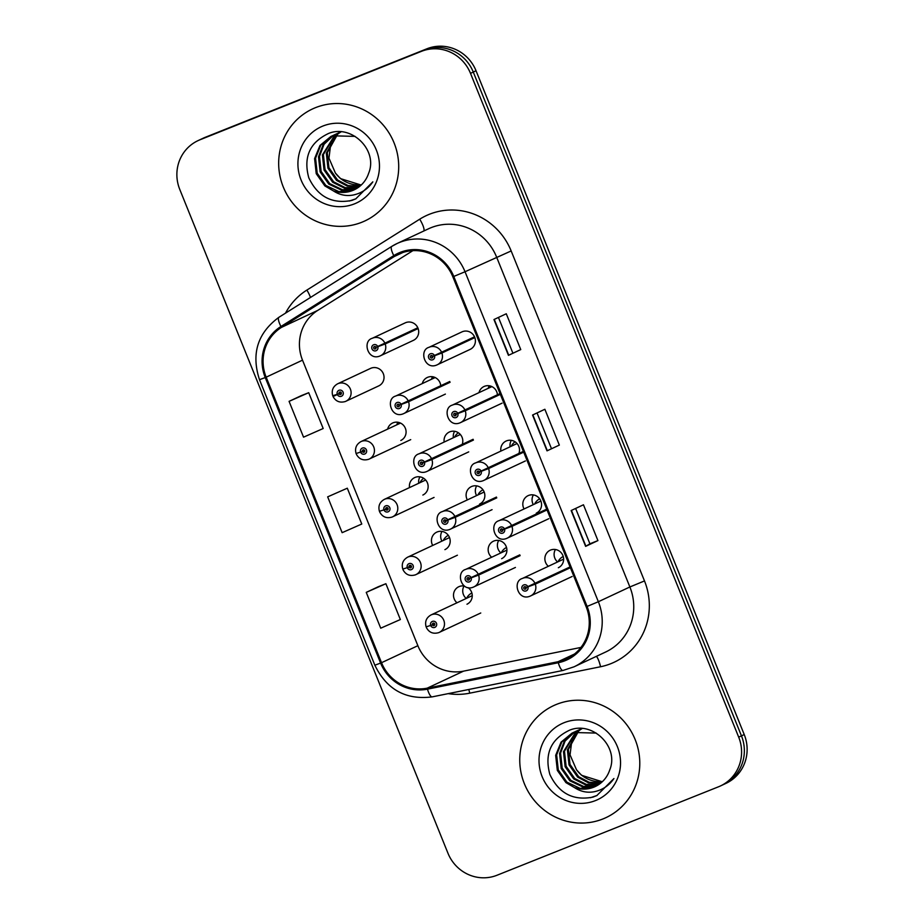 <?xml version="1.0" encoding="UTF-8"?>
<svg xmlns="http://www.w3.org/2000/svg" width="924" height="924" viewBox="0 0 924 924"><rect width="100%" height="100%" fill="white"/><g stroke="black" fill="none" stroke-linecap="round" stroke-linejoin="round"><path stroke-width="1.39" d="M400.808 440.471A9.656 9.321 -115.1 0 0 405.255 428.02A9.656 9.321 -115.1 0 0 387.618 429.129M396.846 424.797A9.656 9.321 64.9 0 1 397.898 422.245M422.857 495.056A9.656 9.321 -115.1 0 0 427.315 482.605A9.656 9.321 -115.1 0 0 409.505 487.583M418.745 483.264A9.656 9.321 64.9 0 1 419.958 476.83M444.918 549.641A9.656 9.321 -115.1 0 0 449.364 537.191A9.656 9.321 -115.1 0 0 436.729 532.143A9.656 9.321 -115.1 0 0 432.698 545.46M441.926 541.129A9.656 9.321 64.9 0 1 442.007 531.416M464.345 586.047A9.656 9.321 -115.1 0 0 456.999 602.794M466.227 598.463A9.656 9.321 64.9 0 1 464.056 585.989M378.274 386.093A9.656 9.321 -115.1 0 0 383.206 373.435A9.656 9.321 -115.1 0 0 370.559 368.399L337.63 383.807A9.656 9.321 64.9 0 1 350.277 388.854A9.656 9.321 64.9 0 1 345.345 401.513C339.824 403.083 335.724 401.409 333.033 396.5L337.364 394.56A3.222 3.107 -115.1 0 0 341.395 396.269A3.222 3.107 -115.1 0 0 343.07 392.123A3.222 3.107 -115.1 0 0 338.981 390.298A3.222 3.107 -115.1 0 0 337.26 394.294L339.016 393.682A1.282 1.247 64.9 0 1 339.709 392.088A1.282 1.247 64.9 0 1 341.326 392.781A1.282 1.247 64.9 0 1 340.667 394.467A1.282 1.247 64.9 0 1 339.062 393.786L337.364 394.56M440.748 386.659A9.656 9.321 -115.1 0 0 422.28 383.587M431.508 379.267A9.656 9.321 64.9 0 1 432.559 376.703M461.665 445.587A9.656 9.321 -115.1 0 0 449.33 432.028A9.656 9.321 -115.1 0 0 444.167 442.053M453.395 437.733A9.656 9.321 64.9 0 1 454.608 431.289M479.568 504.1A9.656 9.321 -115.1 0 0 484.026 491.649A9.656 9.321 -115.1 0 0 471.379 486.613A9.656 9.321 -115.1 0 0 467.359 499.93M476.576 495.587A9.656 9.321 64.9 0 1 476.668 485.874M501.628 558.685A9.656 9.321 -115.1 0 0 506.075 546.234A9.656 9.321 -115.1 0 0 493.439 541.198A9.656 9.321 -115.1 0 0 491.66 557.253M500.877 552.922A9.656 9.321 64.9 0 1 498.717 540.459M412.936 340.563A9.656 9.321 -115.1 0 0 417.867 327.904A9.656 9.321 -115.1 0 0 405.22 322.857L372.291 338.276A9.656 9.321 64.9 0 1 384.869 343.174L377.673 346.465A3.222 3.107 -115.1 0 0 373.642 344.756A3.222 3.107 -115.1 0 0 371.968 348.891A3.222 3.107 -115.1 0 0 376.056 350.727A3.222 3.107 -115.1 0 0 377.789 346.719L376.022 347.332A1.282 1.247 64.9 0 1 375.329 348.937A1.282 1.247 64.9 0 1 373.712 348.233A1.282 1.247 64.9 0 1 374.37 346.546A1.282 1.247 64.9 0 1 375.976 347.228L377.673 346.465M497.459 395.715A9.656 9.321 -115.1 0 0 478.99 392.631M488.219 388.311A9.656 9.321 64.9 0 1 489.27 385.758M518.376 454.631A9.656 9.321 -115.1 0 0 506.04 441.071A9.656 9.321 -115.1 0 0 500.877 451.097M510.117 446.777A9.656 9.321 64.9 0 1 511.33 440.332M536.29 513.155A9.656 9.321 -115.1 0 0 540.736 500.704A9.656 9.321 -115.1 0 0 528.089 495.657A9.656 9.321 -115.1 0 0 524.07 508.974M533.298 504.631A9.656 9.321 64.9 0 1 533.379 494.918M558.339 567.729A9.656 9.321 -115.1 0 0 562.785 555.278A9.656 9.321 -115.1 0 0 550.15 550.242A9.656 9.321 -115.1 0 0 548.371 566.308M557.599 561.977A9.656 9.321 64.9 0 1 555.428 549.503M469.646 349.607A9.656 9.321 -115.1 0 0 474.578 336.948A9.656 9.321 -115.1 0 0 461.931 331.901L429.002 347.32A9.656 9.321 64.9 0 1 441.591 352.229L434.396 355.509A3.222 3.107 -115.1 0 0 430.353 353.8A3.222 3.107 -115.1 0 0 428.678 357.946A3.222 3.107 -115.1 0 0 432.767 359.771A3.222 3.107 -115.1 0 0 434.499 355.775L432.732 356.387A1.282 1.247 64.9 0 1 432.039 357.981A1.282 1.247 64.9 0 1 430.422 357.288A1.282 1.247 64.9 0 1 431.081 355.59A1.282 1.247 64.9 0 1 432.698 356.271L434.396 355.509M466.966 604.227A9.656 9.321 -115.1 0 0 468.041 587.618M315.534 107.646A61.816 59.621 -115.1 0 0 312.485 108.963A61.816 59.621 -115.1 0 0 283.98 188.658A61.816 59.621 -115.1 0 0 361.838 222.257A61.816 59.621 -115.1 0 0 364.899 220.928A61.816 59.621 -115.1 0 0 393.393 141.245A61.816 59.621 -115.1 0 0 315.534 107.646A61.816 59.621 -115.1 0 0 312.485 108.963A61.816 59.621 -115.1 0 0 283.98 188.658A61.816 59.621 -115.1 0 0 361.838 222.257A61.816 59.621 -115.1 0 0 364.899 220.928A61.816 59.621 -115.1 0 0 393.393 141.245A61.816 59.621 -115.1 0 0 315.534 107.646M556.618 704.342A61.816 59.621 -115.1 0 0 553.557 705.659A61.816 59.621 -115.1 0 0 525.063 785.354A61.816 59.621 -115.1 0 0 602.922 818.953A61.816 59.621 -115.1 0 0 605.982 817.625A61.816 59.621 -115.1 0 0 634.476 737.941A61.816 59.621 -115.1 0 0 556.618 704.342A61.816 59.621 -115.1 0 0 553.557 705.659A61.816 59.621 -115.1 0 0 525.063 785.354A61.816 59.621 -115.1 0 0 602.922 818.953A61.816 59.621 -115.1 0 0 605.982 817.625A61.816 59.621 -115.1 0 0 634.476 737.941A61.816 59.621 -115.1 0 0 556.618 704.342M400.508 253.349A41.21 39.744 64.9 0 1 452.852 276.807L586.174 606.802A41.21 39.744 64.9 0 1 566.735 658.858A41.21 39.744 64.9 0 1 558.05 661.723L427.246 688.149A41.21 39.744 64.9 0 1 381.531 662.704L266.17 377.177A41.21 39.744 64.9 0 1 281.485 327.373L394.329 256.491A41.21 39.744 64.9 0 1 398.463 254.239A41.21 39.744 64.9 0 1 400.508 253.349M400.115 252.402A42.238 40.737 -115.1 0 0 393.786 255.613L280.942 326.495A42.238 40.737 -115.1 0 0 265.246 377.546L380.607 663.074A42.238 40.737 -115.1 0 0 427.466 689.154L558.269 662.727A42.238 40.737 -115.1 0 0 587.098 606.433L453.776 276.449A42.238 40.737 -115.1 0 0 400.115 252.402M198.002 140.644L203.546 138.046A38.635 37.26 -115.1 0 1 205.451 137.226L426.957 48.764A38.635 37.26 -115.1 0 1 476.033 70.755L744.224 734.545A38.635 37.26 -115.1 0 1 725.998 783.356L723.226 784.649A38.635 37.26 -115.1 0 0 741.452 735.839L473.273 72.049A38.635 37.26 -115.1 0 0 424.185 50.058L202.679 138.519A38.635 37.26 -115.1 0 0 200.774 139.351A38.635 37.26 -115.1 0 1 202.679 138.519L424.185 50.058A38.635 37.26 -115.1 0 1 473.273 72.049L741.452 735.839A38.635 37.26 -115.1 0 1 723.226 784.649L720.454 785.954A38.635 37.26 -115.1 0 0 738.692 737.144L470.501 73.354A38.635 37.26 -115.1 0 0 421.413 51.351L199.907 139.813A38.635 37.26 -115.1 0 0 198.002 140.644A38.635 37.26 -115.1 0 0 179.776 189.455L447.967 853.245A38.635 37.26 -115.1 0 0 497.043 875.236L718.549 786.774A38.635 37.26 -115.1 0 0 720.454 785.954M575.629 508.454L589.916 543.809L585.62 546.361L597.932 540.598L583.46 504.781L571.148 510.545L585.62 546.361M589.916 543.797L597.932 540.598M520.755 349.584L508.443 355.347L520.755 349.584L506.283 313.767L493.97 319.531L508.443 355.347M559.343 445.091L547.031 450.854L559.343 445.091L544.871 409.274L532.559 415.038L547.031 450.854M412.878 250.658L317.821 310.36A41.21 39.744 -115.1 0 0 302.518 360.164L417.867 645.691A41.21 39.744 -115.1 0 0 463.582 671.136L580.953 647.424M301.386 395.599L289.073 401.351L303.546 437.168L323.181 428.517L308.708 392.7L301.27 395.645M378.563 586.613L366.251 592.376L380.723 628.193L400.358 619.53L385.886 583.714L378.447 586.671M327.662 496.858L342.134 532.674L361.769 524.024L347.297 488.207L327.662 496.858L347.297 488.207M551.328 448.302L537.04 412.936M512.739 352.783L498.452 317.429M289.073 401.351L308.708 392.7M366.251 592.376L385.886 583.714M474.647 337.11L432.732 356.387M432.732 357.276A1.282 1.247 64.9 0 1 431.935 355.578M474.52 336.81L441.591 352.229M434.499 355.775L441.903 353.003A9.656 9.321 64.9 0 1 436.717 365.026L470.12 349.399M474.832 337.595L441.903 353.003M417.937 328.066L376.022 347.332M376.022 348.233A1.282 1.247 64.9 0 1 375.225 346.535M417.798 327.766L384.869 343.174M377.789 346.719L385.192 343.959A9.656 9.321 64.9 0 1 380.007 355.971L413.409 340.355M418.122 328.54L385.192 343.959M341.256 392.642L333.033 396.5M340.563 392.065A1.282 1.247 64.9 0 0 340.552 392.966L339.016 393.682M341.06 392.377L340.482 392.642M341.291 392.7L339.062 393.786M337.26 394.294L332.732 395.738C331.323 390.482 332.952 386.509 337.63 383.807M341.36 393.774A1.282 1.247 64.9 0 1 340.598 393.07M359.494 186.544L347.355 186.117L336.567 180.434L327.951 168.18L326.322 153.141L337.087 134.384M337.526 134.049L338.865 133.091M339.316 132.79L340.713 131.947M359.933 186.186L348.059 185.574L337.549 179.972L328.932 167.729L327.292 152.679L337.63 134.269M338.057 133.922L339.385 132.94M339.836 132.629L341.072 131.855M357.692 187.849L344.56 188.219L332.663 182.259L324.047 170.016L322.407 154.966L334.95 134.916M335.412 134.615L336.81 133.784M333.368 135.343L340.194 132.155M358.154 187.537L345.264 187.699L333.645 181.809L325.017 169.554L323.388 154.516L335.481 134.765M335.932 134.465L337.318 133.587M337.78 133.322L339.212 132.571M338.727 132.79L340.817 131.832M355.821 188.993L341.788 190.275L328.759 184.095L320.131 171.841L318.503 156.803L323.204 144.571L332.894 135.609M334.811 134.615L336.29 133.98M356.294 188.727L342.481 189.767L329.729 183.633L321.113 171.379L319.485 156.341L324.024 144.352L333.402 135.424M333.876 135.147L335.308 134.396M333.368 190.887A29.106 28.078 -115.1 0 0 352.668 190.494A29.106 28.078 -115.1 0 0 354.111 189.87A29.106 28.078 -115.1 0 0 368.618 173.319C378.39 150.208 351.374 123.978 328.563 133.46C309.794 142.377 303.199 157.161 308.789 177.789C317.787 196.72 332.143 204.262 351.894 200.416L355.752 198.879L372.834 181.855C367.995 188.889 361.469 193.266 353.257 195.01C346.211 196.338 339.582 194.964 333.368 190.887L324.844 185.92L316.227 173.677L314.599 158.628L319.958 145.472L330.908 136.452L332.374 135.805L355.105 136.382M354.366 189.755L339.039 191.684L325.826 185.47L317.198 173.215L315.569 158.177L320.767 145.241L331.404 136.221M330.908 136.452L333.356 135.354M361.203 185.054L340.482 178.609L335.424 173.088L328.967 158.166L330.988 142.065M335.424 173.088A29.106 28.078 -115.1 0 0 361.48 184.788M322.961 126.022A41.984 40.506 -115.1 0 0 301.074 179.972A41.984 40.506 -115.1 0 0 354.423 203.881A41.984 40.506 -115.1 0 0 376.311 149.931A41.984 40.506 -115.1 0 0 322.961 126.022M356.006 198.764L349.341 201.039M600.565 783.229L588.438 782.813L577.65 777.13L569.034 764.876L567.394 749.838L578.17 731.08M578.609 730.734L579.949 729.787M580.399 729.486L581.797 728.643M601.004 782.882L589.142 782.27L578.632 776.668L570.004 764.414L568.375 749.376L578.713 730.965M579.14 730.618L580.468 729.637M580.919 729.325L582.143 728.551M598.775 784.545L585.643 784.915L573.746 778.955L565.118 766.712L563.49 751.662L576.033 731.612M576.495 731.311L577.881 730.468M574.451 787.571A29.106 28.078 -115.1 0 0 593.751 787.19A29.106 28.078 -115.1 0 0 595.195 786.567A29.106 28.078 -115.1 0 0 609.701 770.015C619.473 746.892 592.457 720.674 569.634 730.156C550.866 739.073 544.282 753.857 549.872 774.485C558.858 793.404 573.226 800.946 592.977 797.112L596.823 795.576L613.917 778.551C609.078 785.573 602.552 789.962 594.34 791.706C587.294 793.035 580.665 791.66 574.451 787.571L565.927 782.616L557.311 770.362L555.671 755.324L561.041 742.168L571.991 733.148L581.277 728.851M599.226 784.233L586.336 784.395L574.716 778.505L566.1 766.25L564.472 751.212L576.564 731.462M577.015 731.161L578.389 730.283M578.863 730.018L580.295 729.255M579.81 729.486L581.901 728.528M596.904 785.689L582.859 786.971L569.831 780.792L561.214 768.537L559.586 753.499L564.287 741.267L573.977 732.305M575.895 731.311L577.373 730.676M597.378 785.423L583.552 786.463L570.813 780.33L562.196 768.075L560.556 753.037L565.107 741.048L574.485 732.12M574.959 731.843L576.391 731.092M571.991 733.148L573.457 732.501L596.188 733.079M595.449 786.451L580.11 788.38L566.909 782.154L558.281 769.911L556.652 754.862L561.85 741.937L572.476 732.917M602.286 781.75L581.566 775.294L576.495 769.784L570.05 754.862L572.072 738.761M576.495 769.784A29.106 28.078 -115.1 0 0 602.564 781.485M564.044 722.718A41.984 40.506 -115.1 0 0 542.157 776.668A41.984 40.506 -115.1 0 0 595.495 800.577A41.984 40.506 -115.1 0 0 617.382 746.627A41.984 40.506 -115.1 0 0 564.044 722.718M597.089 795.449L590.424 797.735M500.034 393.578L457.738 413.294A3.222 3.107 -115.1 0 0 453.707 411.584A3.222 3.107 -115.1 0 0 452.021 415.719A3.222 3.107 -115.1 0 0 456.109 417.556A3.222 3.107 -115.1 0 0 457.842 413.548L456.086 414.16A1.282 1.247 64.9 0 1 455.393 415.765A1.282 1.247 64.9 0 1 453.765 415.061A1.282 1.247 64.9 0 1 454.423 413.374A1.282 1.247 64.9 0 1 456.04 414.056L457.738 413.294M497.459 395.149L456.086 414.16M456.075 415.061A1.282 1.247 64.9 0 1 455.278 413.363M457.842 413.548L465.246 410.787A9.656 9.321 64.9 0 1 460.06 422.811L502.09 403.153M500.346 394.363L465.246 410.787M523.377 451.362L481.081 471.078A3.222 3.107 -115.1 0 0 477.05 469.369A3.222 3.107 -115.1 0 0 475.363 473.504A3.222 3.107 -115.1 0 0 479.464 475.34A3.222 3.107 -115.1 0 0 481.185 471.332L479.429 471.945A1.282 1.247 64.9 0 1 478.736 473.55A1.282 1.247 64.9 0 1 477.119 472.845A1.282 1.247 64.9 0 1 477.766 471.159A1.282 1.247 64.9 0 1 479.383 471.841L481.081 471.078M518.734 453.903L479.429 471.945M479.417 472.845A1.282 1.247 64.9 0 1 478.62 471.148M481.185 471.332L488.6 468.572A9.656 9.321 64.9 0 1 483.414 480.584M523.689 452.136L488.6 468.572M546.719 509.147L504.423 528.863A3.222 3.107 -115.1 0 0 500.392 527.154A3.222 3.107 -115.1 0 0 498.717 531.288A3.222 3.107 -115.1 0 0 502.806 533.125A3.222 3.107 -115.1 0 0 504.539 529.117L502.772 529.729A1.282 1.247 64.9 0 1 502.079 531.335A1.282 1.247 64.9 0 1 500.462 530.63A1.282 1.247 64.9 0 1 501.12 528.944A1.282 1.247 64.9 0 1 502.725 529.625L504.423 528.863M546.846 509.447L502.772 529.729M502.772 530.63A1.282 1.247 64.9 0 1 501.975 528.932M504.539 529.117L511.942 526.357A9.656 9.321 64.9 0 1 506.756 538.369M547.043 509.921L511.942 526.357M570.073 566.932L527.777 586.636A3.222 3.107 -115.1 0 0 523.735 584.938A3.222 3.107 -115.1 0 0 522.06 589.073A3.222 3.107 -115.1 0 0 526.149 590.91A3.222 3.107 -115.1 0 0 527.881 586.902L526.114 587.514A1.282 1.247 64.9 0 1 525.433 589.119A1.282 1.247 64.9 0 1 523.804 588.415A1.282 1.247 64.9 0 1 524.462 586.728A1.282 1.247 64.9 0 1 526.079 587.41L527.777 586.636M570.189 567.232L526.114 587.514M526.114 588.415A1.282 1.247 64.9 0 1 525.317 586.705M527.881 586.902L535.285 584.141A9.656 9.321 64.9 0 1 530.099 596.153L572.129 576.495M570.385 567.706L535.285 584.141M364.61 450.427L360.707 452.344A3.222 3.107 -115.1 0 0 364.737 454.042A3.222 3.107 -115.1 0 0 366.424 449.907A3.222 3.107 -115.1 0 0 362.335 448.082A3.222 3.107 -115.1 0 0 360.603 452.079L362.358 451.466A1.282 1.247 64.9 0 1 363.051 449.873A1.282 1.247 64.9 0 1 364.68 450.566A1.282 1.247 64.9 0 1 364.021 452.252A1.282 1.247 64.9 0 1 362.404 451.57L360.707 452.344M363.906 449.849A1.282 1.247 64.9 0 0 363.906 450.75L362.358 451.466M364.403 450.161L363.825 450.427M364.633 450.485L362.404 451.57M360.603 452.079L356.075 453.522C354.666 448.267 356.306 444.294 360.984 441.591A9.656 9.321 64.9 0 1 373.619 446.639A9.656 9.321 64.9 0 1 368.688 459.297C363.167 460.857 359.078 459.182 356.387 454.285M364.703 451.547A1.282 1.247 64.9 0 1 363.941 450.854M387.953 508.212L384.049 510.129A3.222 3.107 -115.1 0 0 388.092 511.827A3.222 3.107 -115.1 0 0 389.766 507.692A3.222 3.107 -115.1 0 0 385.678 505.855A3.222 3.107 -115.1 0 0 383.945 509.863L385.712 509.251A1.282 1.247 64.9 0 1 386.405 507.646A1.282 1.247 64.9 0 1 388.022 508.35A1.282 1.247 64.9 0 1 387.364 510.036A1.282 1.247 64.9 0 1 385.747 509.355L384.049 510.129M387.248 507.634A1.282 1.247 64.9 0 0 387.248 508.535L385.712 509.251M387.988 508.269L385.747 509.355M383.945 509.863L379.418 511.307C378.008 506.052 379.649 502.079 384.326 499.376A9.656 9.321 64.9 0 1 396.974 504.423A9.656 9.321 64.9 0 1 392.042 517.082M388.045 509.332A1.282 1.247 64.9 0 1 387.295 508.639M411.296 565.996L407.403 567.913A3.222 3.107 -115.1 0 0 411.434 569.611A3.222 3.107 -115.1 0 0 413.109 565.476A3.222 3.107 -115.1 0 0 409.02 563.64A3.222 3.107 -115.1 0 0 407.299 567.648L409.055 567.036A1.282 1.247 64.9 0 1 409.748 565.43A1.282 1.247 64.9 0 1 411.365 566.135A1.282 1.247 64.9 0 1 410.706 567.821A1.282 1.247 64.9 0 1 409.101 567.14L407.403 567.913M410.603 565.419A1.282 1.247 64.9 0 0 410.591 566.32L409.055 567.036M411.33 566.054L409.101 567.14M407.299 567.648L402.772 569.092C401.363 563.836 402.991 559.852 407.669 557.16A9.656 9.321 64.9 0 1 420.316 562.208A9.656 9.321 64.9 0 1 415.384 574.867M411.399 567.117A1.282 1.247 64.9 0 1 410.637 566.424M434.65 623.781L430.746 625.687A3.222 3.107 -115.1 0 0 434.777 627.396A3.222 3.107 -115.1 0 0 436.463 623.261A3.222 3.107 -115.1 0 0 432.363 621.425A3.222 3.107 -115.1 0 0 430.642 625.433L432.397 624.82A1.282 1.247 64.9 0 1 433.09 623.215A1.282 1.247 64.9 0 1 434.719 623.919A1.282 1.247 64.9 0 1 434.061 625.606A1.282 1.247 64.9 0 1 432.444 624.924L430.746 625.687M433.945 623.203A1.282 1.247 64.9 0 0 433.933 624.104L432.397 624.82M434.442 623.515L433.864 623.781M434.673 623.839L432.444 624.924M430.642 625.433L426.114 626.865C424.705 621.609 426.345 617.636 431.023 614.945A9.656 9.321 64.9 0 1 443.659 619.992A9.656 9.321 64.9 0 1 438.727 632.64C433.206 634.211 429.117 632.536 426.426 627.639M434.742 624.901A1.282 1.247 64.9 0 1 433.98 624.208M449.769 381.508L401.028 404.25A3.222 3.107 -115.1 0 0 396.985 402.541A3.222 3.107 -115.1 0 0 395.31 406.676A3.222 3.107 -115.1 0 0 399.399 408.512A3.222 3.107 -115.1 0 0 401.132 404.504L399.364 405.116A1.282 1.247 64.9 0 1 398.683 406.722A1.282 1.247 64.9 0 1 397.054 406.017A1.282 1.247 64.9 0 1 397.713 404.331A1.282 1.247 64.9 0 1 399.33 405.012L401.028 404.25M440.748 386.105L399.364 405.116M399.364 406.017A1.282 1.247 64.9 0 1 398.567 404.319M401.132 404.504L408.535 401.744A9.656 9.321 64.9 0 1 403.349 413.756L445.38 394.098M450.08 382.293L408.535 401.744M473.111 439.293L424.37 462.023A3.222 3.107 -115.1 0 0 420.339 460.325A3.222 3.107 -115.1 0 0 418.653 464.46A3.222 3.107 -115.1 0 0 422.742 466.297A3.222 3.107 -115.1 0 0 424.474 462.289L422.718 462.901A1.282 1.247 64.9 0 1 422.025 464.506A1.282 1.247 64.9 0 1 420.397 463.802A1.282 1.247 64.9 0 1 421.055 462.116A1.282 1.247 64.9 0 1 422.672 462.797L424.37 462.023M462.023 444.848L422.718 462.901M422.707 463.802A1.282 1.247 64.9 0 1 421.91 462.092M424.474 462.289L431.878 459.528A9.656 9.321 64.9 0 1 426.692 471.54M473.423 440.078L431.878 459.528M496.454 497.077L447.713 519.808A3.222 3.107 -115.1 0 0 443.682 518.11A3.222 3.107 -115.1 0 0 442.007 522.245A3.222 3.107 -115.1 0 0 446.096 524.081A3.222 3.107 -115.1 0 0 447.817 520.073L446.061 520.686A1.282 1.247 64.9 0 1 445.368 522.291A1.282 1.247 64.9 0 1 443.751 521.586A1.282 1.247 64.9 0 1 444.409 519.9A1.282 1.247 64.9 0 1 446.015 520.582L447.713 519.808M492.076 499.491L446.061 520.686M446.049 521.586A1.282 1.247 64.9 0 1 445.252 519.877M447.817 520.073L455.232 517.313A9.656 9.321 64.9 0 1 450.046 529.325L492.065 509.667M496.777 497.863L455.232 517.313M519.808 554.862L471.067 577.592A3.222 3.107 -115.1 0 0 467.024 575.895A3.222 3.107 -115.1 0 0 465.349 580.029A3.222 3.107 -115.1 0 0 469.438 581.854A3.222 3.107 -115.1 0 0 471.171 577.858L469.404 578.47A1.282 1.247 64.9 0 1 468.711 580.064A1.282 1.247 64.9 0 1 467.094 579.371A1.282 1.247 64.9 0 1 467.752 577.685A1.282 1.247 64.9 0 1 469.369 578.366L471.067 577.592M515.43 557.276L469.404 578.47M469.404 579.371A1.282 1.247 64.9 0 1 468.607 577.662M471.171 577.858L478.574 575.098A9.656 9.321 64.9 0 1 473.388 587.11M520.12 555.647L478.574 575.098M285.493 313.167A64.391 62.104 64.9 0 1 306.872 290.078L419.715 219.196A64.391 62.104 64.9 0 1 511.168 250.947L644.49 580.93L629.879 586.971L496.558 256.988A51.513 49.688 -115.1 0 0 431.115 227.662A51.513 49.688 -115.1 0 0 428.563 228.771L397.054 243.52A51.513 49.688 64.9 0 1 399.595 242.423A51.513 49.688 64.9 0 1 465.038 271.748L453.776 276.449M644.49 580.93A64.391 62.104 64.9 0 1 610.926 663.651A64.391 62.104 64.9 0 1 600.542 666.747L469.727 693.173A64.391 62.104 64.9 0 1 448.244 693.635M605.566 652.055A51.513 49.688 -115.1 0 0 629.879 586.971L598.359 601.732A51.513 49.688 64.9 0 1 574.058 666.805L605.566 652.055M279.036 317.221A12.878 3.373 57.9 0 0 278.933 317.279L391.776 246.396A12.878 3.373 57.9 0 1 391.88 246.338A51.513 49.688 64.9 0 1 397.054 243.52L391.776 246.396A12.878 3.373 57.9 0 0 393.786 255.613M280.942 326.495A12.878 3.373 57.9 0 1 278.933 317.279C257.553 333.021 251.074 353.834 259.494 379.695L265.246 377.546M380.607 663.074L374.855 665.222C386.74 689.651 405.855 700.207 432.189 696.869L563.005 670.454L574.058 666.805M427.466 689.154A12.878 3.303 78.6 0 0 432.189 696.869M558.269 662.727A12.878 3.303 78.6 0 0 563.005 670.454M587.098 606.433L598.359 601.732L465.038 271.748L511.168 250.947M738.692 737.144L744.224 734.545M470.501 73.354L476.033 70.755M421.413 51.351L426.957 48.764M199.907 139.813L205.451 137.226M306.872 290.078A12.878 3.373 -122.1 0 1 310.487 297.459M419.715 219.196A12.878 3.373 -122.1 0 1 423.931 230.942M468.768 689.489A12.878 3.303 -101.4 0 1 469.727 693.173M596.407 656.34A12.878 3.303 -101.4 0 1 600.542 666.747M558.05 661.723L574.485 654.03M394.329 256.491L402.852 252.506M281.485 327.373L317.821 310.36M266.17 377.177L302.518 360.164M381.531 662.704L417.867 645.691M427.246 688.149L463.582 671.136M547.32 450.716L532.848 414.899M508.731 355.197L494.259 319.392M585.908 546.223L571.436 510.406M488.461 387.514A12.231 11.804 64.9 0 1 489.697 385.828M491.914 386.59L452.356 405.105A9.656 9.321 64.9 0 1 464.934 410.013M511.295 446.223A12.231 11.804 64.9 0 1 515.072 441.799M517.047 443.532L475.698 462.889A9.656 9.321 64.9 0 1 488.276 467.798M540.898 501.085A9.656 9.321 -115.1 0 0 540.586 501.224L499.041 520.674A9.656 9.321 64.9 0 1 511.619 525.571M534.649 504.007A12.231 11.804 64.9 0 1 539.662 498.821M557.992 561.792A12.231 11.804 64.9 0 1 563.224 556.491M563.617 559.147L522.383 578.459A9.656 9.321 64.9 0 1 534.973 583.356M397.089 424.001A12.231 11.804 64.9 0 1 398.325 422.326M419.923 482.709A12.231 11.804 64.9 0 1 423.7 478.286M449.526 537.572A9.656 9.321 -115.1 0 0 449.214 537.71L407.669 557.16M443.277 540.494A12.231 11.804 64.9 0 1 448.29 535.308M466.62 598.278A12.231 11.804 64.9 0 1 471.852 592.989M431.739 378.47A12.231 11.804 64.9 0 1 432.975 376.784M435.192 377.535L395.634 396.061A9.656 9.321 64.9 0 1 408.223 400.958M454.585 437.179A12.231 11.804 64.9 0 1 458.35 432.755M460.337 434.488L418.988 453.846A9.656 9.321 64.9 0 1 431.566 458.743M484.188 492.042A9.656 9.321 -115.1 0 0 483.876 492.169L442.33 511.619A9.656 9.321 64.9 0 1 454.908 516.528M477.927 494.952A12.231 11.804 64.9 0 1 482.952 489.778M501.282 552.737A12.231 11.804 64.9 0 1 506.514 547.447M506.906 550.103L465.673 569.403A9.656 9.321 64.9 0 1 478.262 574.312M259.494 379.695L374.855 665.222M429.002 347.32C418.849 350.046 424.566 370.224 436.694 365.038M372.291 338.276C362.127 341.002 367.844 361.18 379.983 355.983M378.759 385.886L345.322 401.524M452.356 405.105C442.192 407.831 447.909 428.008 460.037 422.811M475.698 462.889C465.534 465.615 471.252 485.793 483.391 480.596L525.433 460.937M499.041 520.674C488.877 523.388 494.594 543.578 506.733 538.38L548.775 518.711M522.383 578.459C512.231 581.173 517.948 601.351 530.076 596.165M410.718 439.639L368.664 459.309M400.542 423.077L360.984 441.591M434.061 497.424L392.019 517.093C386.521 518.641 382.421 516.966 379.729 512.069M425.675 480.018L384.326 499.376M457.403 555.208L415.361 574.867C409.863 576.426 405.763 574.751 403.072 569.854M480.757 612.993L438.704 632.651M472.245 595.645L431.023 614.945M395.634 396.061C385.481 398.775 391.199 418.953 403.326 413.767M418.988 453.846C408.824 456.56 414.541 476.738 426.669 471.552L468.722 451.882M442.33 511.619C432.166 514.345 437.884 534.522 450.023 529.337M465.673 569.403C455.52 572.129 461.238 592.307 473.365 587.121L515.419 567.452"/></g></svg>
